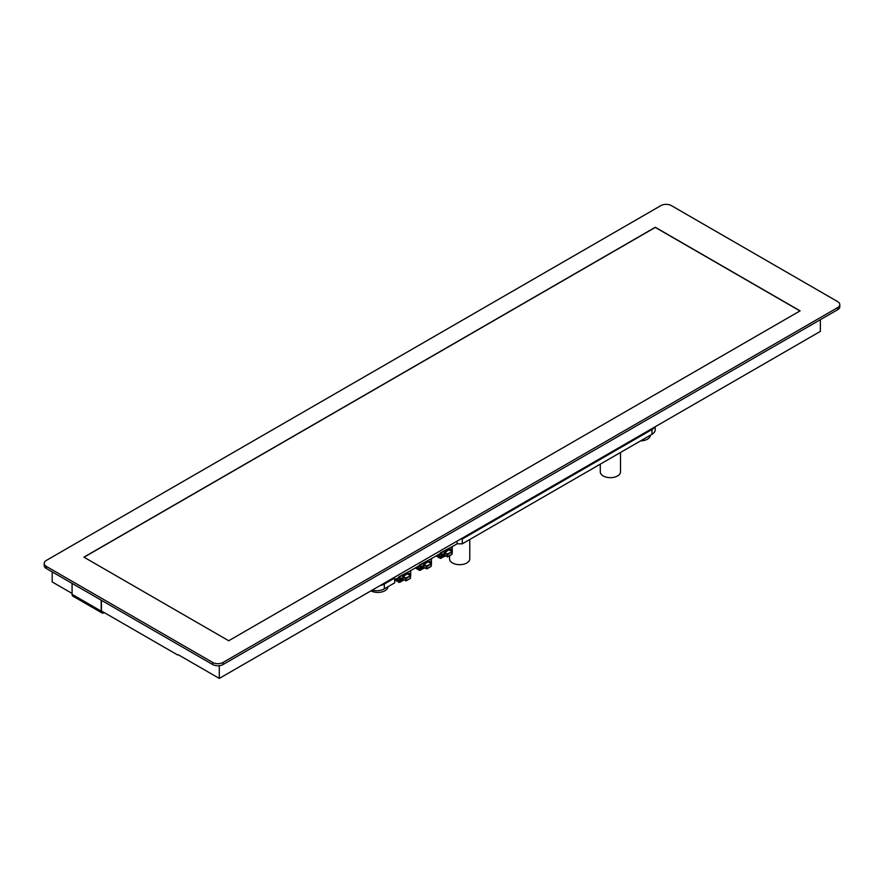 <?xml version="1.0" encoding="UTF-8"?>
<svg xmlns="http://www.w3.org/2000/svg" width="884" height="884" viewBox="0 0 884 884"><rect width="100%" height="100%" fill="white"/><g stroke="black" fill="none" stroke-linecap="round" stroke-linejoin="round"><path stroke-width="1.33" d="M178.237 654.712L219.298 678.415L820.363 331.389L820.363 319.688M52.2 571.893L52.2 581.948L72.079 593.418M177.717 655.011L101.45 610.977A3.68 2.122 120 0 0 102.201 612.656A3.68 2.122 120 0 0 104.047 612.479L101.45 610.977L101.45 600.324M219.298 678.415L219.298 665.696M839.8 304.604L839.8 306.704A7.348 4.243 180 0 1 837.645 309.709L223.066 664.536A7.348 4.243 180 0 1 212.668 664.536L46.355 568.511A7.348 4.243 180 0 1 44.2 565.517L44.2 563.417A7.348 4.243 0 0 0 46.355 566.412L212.668 662.436A7.348 4.243 0 0 0 223.066 662.436L837.645 307.61A7.348 4.243 0 0 0 839.8 304.604A7.348 4.243 0 0 0 837.645 301.61L671.332 205.585A7.348 4.243 0 0 0 660.934 205.585L46.355 560.412A7.348 4.243 0 0 0 44.2 563.417M104.301 612.623L104.047 612.778A4.044 2.332 -60 0 1 102.025 612.977L72.919 596.17A4.044 2.332 -60 0 1 72.079 594.324L72.079 583.374M102.025 612.977A4.044 2.332 -60 0 1 101.185 611.12L101.185 600.17M800.097 310.859L655.298 227.265L83.903 557.152L228.702 640.756L800.097 310.859M799.965 310.936L655.298 227.42L84.035 557.229M600.291 464.155L600.291 471.824A10.111 5.834 0 0 0 601.043 474.045A10.111 5.834 0 0 0 612.358 477.548A10.111 5.834 0 0 0 620.502 471.824L620.502 452.486M449.569 555.793L449.569 558.843A10.111 5.834 0 0 0 450.321 561.064A10.111 5.834 0 0 0 461.636 564.567A10.111 5.834 0 0 0 469.78 558.843L469.78 539.505M370.926 590.866A10.111 5.834 0 0 0 381.711 591.982A10.111 5.834 0 0 0 387.91 586.766M640.569 440.895A10.111 5.834 0 0 0 650.381 435.226M410.662 575.97L410.706 570.423M410.496 570.732L398.662 576.954M403.844 579.97L399.712 582.357L394.706 580.07M398.662 582.357L398.662 580.777L395.877 579.164M399.712 582.357L399.723 578.534L397.811 578.048M398.662 580.777L399.723 580.766L396.419 578.854M399.723 578.534L399.712 576.954M402.109 578.191L400.551 578.191L400.551 580.147L401.336 580.589L402.109 580.147L402.109 578.191L401.336 578.644L401.336 580.589M405.878 578.788L406.143 580.744L410.298 578.346L410.298 575.937L405.878 578.788L402.496 577.141L403.016 579.241M410.552 577.893L410.408 575.451L407.701 574.147M407.181 573.838L402.496 577.141M410.32 575.407L410.43 573.396L408.872 573.396L408.872 574.567M408.872 573.396L409.646 575.02M410.43 573.396L409.646 573.838M400.551 578.191L401.336 578.644M410.485 574.556L410.496 573.948L410.485 574.556M431.281 563.517L431.491 558.423M431.281 558.721L419.458 564.953M424.629 567.97L419.458 570.357L415.303 567.948M419.458 570.357L419.458 568.766L416.673 567.163M420.497 570.357L420.508 566.534L418.607 566.047M419.458 568.766L420.508 568.766L417.204 566.854M420.508 566.534L420.497 564.953M422.895 566.191L421.337 566.191L421.337 568.136L422.121 568.589L422.895 568.136L422.895 566.191L422.121 566.644L422.121 568.589M426.663 566.788L426.928 568.744L431.083 566.335L431.083 563.937L426.663 566.788L423.292 565.141L423.812 567.241M431.348 565.893L431.193 563.451L428.486 562.136M427.966 561.837L423.292 565.141M431.105 563.406L431.215 561.384L429.657 561.384L429.657 562.567M429.657 561.384L430.431 563.02M431.215 561.384L430.431 561.837M421.337 566.191L422.121 566.644M431.27 562.556L431.281 561.948L431.27 562.556M452.067 551.505L452.288 546.423M452.067 546.721L440.243 552.953M445.425 555.959L440.243 558.345L436.088 555.948M440.243 558.345L440.243 556.765L437.458 555.163M441.282 558.345L441.293 554.522L439.392 554.047M440.243 556.765L441.293 556.765L438 554.854M441.293 554.522L441.282 552.953M443.691 554.191L442.133 554.191L442.133 556.135L442.906 556.588L443.691 556.135L443.691 554.191L442.906 554.633L442.906 556.588M447.459 554.787L447.713 556.743L451.879 554.334L451.879 551.936L447.459 554.787L444.077 553.141L444.597 555.24M452.1 551.539L449.271 550.135M448.752 549.837L444.077 553.141M451.901 551.395L452 549.384L451.227 548.931L450.442 550.566M450.442 549.384L451.227 551.008M452 549.384L451.227 549.837M442.133 554.191L442.906 554.633M452.055 550.544L452.067 549.936L452.055 550.544M655.199 426.751L655.199 429.812A11.028 6.365 180 0 1 651.972 434.309L462.266 543.837L462.266 539.03L460.708 539.03M651.972 434.309L651.972 429.513A11.028 6.365 0 0 0 654.591 427.105M651.972 429.513L462.266 539.03M394.706 577.141L394.706 578.048L384.308 584.037L384.308 588.843A11.028 6.365 180 0 1 372.12 590.181M380.131 585.551A11.028 6.365 0 0 0 384.308 584.037M394.706 578.048L394.706 582.843L384.308 588.843M462.266 543.837L457.072 543.837L394.706 579.838M457.072 543.837L457.072 541.13M72.079 594.324L101.185 611.12M837.645 307.61L837.645 309.709M223.066 662.436L223.066 664.536M212.668 662.436L212.668 664.536M46.355 566.412L46.355 568.511M398.662 578.534L398.662 577.55M410.298 575.937L405.878 577.893L405.358 580.589L402.496 578.943M405.878 580.589L410.22 578.512L406.065 580.91L402.651 579.274M410.298 578.346L410.408 575.451L407.546 573.804M406.143 578.346L403.016 576.246M419.458 566.534L419.458 565.55M431.083 563.937L426.663 565.893L426.143 568.589L423.292 566.942M426.663 568.589L431.005 566.511L426.85 568.909L423.447 567.274M431.083 566.335L431.193 563.451L428.331 561.804M426.928 566.335L423.812 564.235M440.243 554.533L440.243 553.55M451.879 551.936L447.459 553.892L446.939 556.588L444.077 554.942M447.459 556.588L451.801 554.5L447.636 556.909L444.232 555.274M451.879 554.334L451.978 551.45L449.127 549.804M452.133 553.892L452.243 551.936M447.713 554.334L444.597 552.235M410.706 575.827L410.706 574.246M410.706 572.014L410.706 570.6M431.491 563.826L431.491 562.246M431.491 560.014L431.491 558.6M452.288 551.826L452.288 550.235M452.288 548.003L452.288 546.599"/></g></svg>
